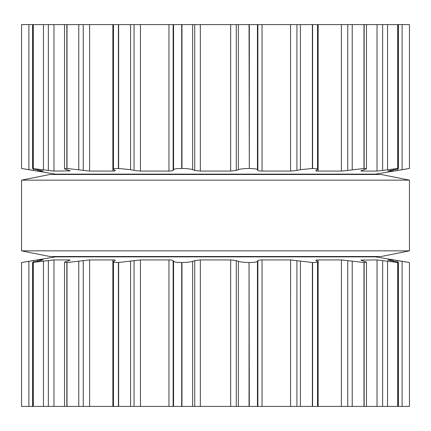 <?xml version="1.0" encoding="UTF-8"?>
<svg xmlns="http://www.w3.org/2000/svg" width="431" height="431" viewBox="0 0 431 431"><rect width="100%" height="100%" fill="white"/><g stroke="black" fill="none" stroke-linecap="round" stroke-linejoin="round"><path stroke-width="0.65" d="M381.166 256.51L49.834 256.51L21.55 250.853L49.834 256.51L381.166 256.51L409.45 250.853L21.55 250.853L21.55 180.147L21.55 250.853L409.45 250.853L409.45 180.147L21.55 180.147L49.834 174.49L21.55 180.147L409.45 180.147L409.45 250.853L381.166 256.51M381.166 174.49L49.834 174.49L381.166 174.49L409.45 180.147L381.166 174.49M55.491 174.135L21.55 168.478L55.491 174.135L375.509 174.135L409.45 168.478L409.45 24.589L409.45 168.478L409.45 24.589L21.55 24.589L21.55 168.478L21.55 24.589L21.55 168.478L35.035 170.665M249.048 24.589L249.312 168.478C254.247 168.553 256.957 168.947 257.447 169.663L257.878 170.439C258.174 170.832 259.559 171.042 262.037 171.075L290.602 171.075M249.048 168.478C243.935 168.553 240.374 168.947 238.365 169.663L236.28 170.439L230.671 171.075L200.329 171.075L194.72 170.439L192.635 169.663C190.626 168.947 187.065 168.553 181.952 168.478L181.688 168.478C176.753 168.553 174.043 168.947 173.553 169.663L173.122 170.439C172.826 170.832 171.441 171.042 168.963 171.075L140.447 171.075L134.714 170.574M296.932 24.589L296.932 170.439L290.553 171.075L290.553 24.589M296.932 170.439L300.418 169.663L312.588 168.478C316.753 168.553 318.288 168.947 317.194 169.663L317.534 169.27L317.534 24.589M317.194 169.663L315.923 170.439C315.357 170.832 316.095 171.042 318.132 171.075L341.417 171.075M347.758 24.589L347.758 170.439L341.379 171.075L341.379 24.589M130.582 24.589L130.582 169.663L134.068 170.439L134.068 24.589M347.758 170.439L363.99 168.478L366.474 168.85L366.474 24.589M130.582 169.663L118.412 168.478C114.247 168.553 112.712 168.947 113.806 169.663L113.466 169.27L113.466 24.589M361.846 170.444L361.846 171.075L360.833 170.897L366.474 168.85M115.271 170.66L113.806 169.663M115.077 170.439C115.643 170.832 114.905 171.042 112.868 171.075L89.621 171.075L67.01 168.478L64.526 168.85L70.167 170.897L53.977 171.075L32.605 168.575L32.605 24.589M361.846 171.075L377.044 171.075M382.636 24.589L382.636 170.439L377.023 171.075L377.023 24.589M382.636 170.439L397.797 168.478C399.068 168.553 397.861 168.947 394.171 169.663L387.722 171.042M398.395 24.589L398.395 168.575L397.797 168.478L397.797 24.589M387.911 170.945L393.191 171.075L409.45 168.478M33.203 24.589L33.203 168.478C31.932 168.553 33.139 168.947 36.829 169.663L43.132 171.069M43.278 171.042L37.82 171.075L33.65 170.439L33.65 168.974M393.444 171.048L394.527 170.891M395.965 170.665L397.35 170.439L397.35 168.974M51.628 170.891L52.065 170.94M53.272 171.042L53.956 171.075M342.974 171.015L343.254 170.994M292.304 171.021L292.768 170.994M112.992 171.069L113.859 171.048M114.474 170.988L115.217 170.762M55.491 256.865L375.509 256.865L409.45 262.522L409.45 406.411L409.45 262.522L409.45 406.411L21.55 406.411L21.55 262.522L55.491 256.865L21.55 262.522L21.55 406.411L21.55 262.522L28.888 261.337L28.888 406.411M113.466 406.411L113.466 261.73L113.806 261.337C112.712 262.053 114.247 262.447 118.412 262.522L140.447 259.925L168.963 259.925C171.441 259.958 172.826 260.168 173.122 260.561L173.553 261.337C174.043 262.053 176.753 262.447 181.688 262.522L181.952 262.522C187.065 262.447 190.626 262.053 192.635 261.337L194.72 260.561L200.329 259.925L230.671 259.925L236.28 260.561L238.365 261.337C240.374 262.053 243.935 262.447 249.048 262.522L249.312 406.411M387.722 259.958L394.171 261.337C397.861 262.053 399.068 262.447 397.797 262.522L377.023 259.925L360.833 260.103L366.474 262.15L364.163 262.522L341.379 259.925L318.132 259.925C316.095 259.958 315.357 260.168 315.923 260.561L317.194 261.337C318.288 262.053 316.753 262.447 312.588 262.522L290.553 259.925L262.037 259.925C259.559 259.958 258.174 260.168 257.878 260.561L257.447 261.337C256.957 262.053 254.247 262.447 249.312 262.522M317.194 261.337L317.534 261.73L317.534 406.411M113.806 261.337L115.271 260.34M115.077 260.561C115.643 260.168 114.905 259.958 112.868 259.925L112.868 406.411M64.526 406.411L64.526 262.15L67.01 262.522L89.621 259.925L112.868 259.925M64.526 262.15L70.167 260.103L69.154 259.925L69.154 260.556M398.395 406.411L398.395 262.425L397.797 262.522L397.797 406.411M32.605 406.411L32.605 262.425L53.977 259.925L69.154 259.925M387.911 260.055L393.191 259.925L393.18 261.148M409.45 262.522L393.18 259.925M33.203 406.411L33.203 262.522C31.932 262.447 33.139 262.053 36.829 261.337L43.132 259.931M393.444 259.952L394.527 260.108M395.965 260.335L397.35 260.561L397.35 262.026M28.888 261.337L37.82 259.925L43.089 259.925M33.65 262.026L33.65 260.561L35.035 260.335M377.023 406.411L377.044 259.925M51.628 260.108L52.065 260.06M53.272 259.958L53.956 259.925M341.379 406.411L341.417 259.925M342.974 259.985L343.254 260.006M290.553 406.411L290.602 259.925M292.304 259.979L292.768 260.006M112.922 259.925L113.859 259.952M114.474 260.012L115.217 260.238M134.068 406.411L134.068 260.561L134.714 260.426M78.825 256.865L78.825 256.51M78.825 174.49L78.825 174.135M249.312 24.589L249.312 168.478M238.365 24.589L238.365 169.663M257.447 24.589L257.447 169.663M236.28 24.589L236.28 170.439M257.878 24.589L257.878 170.439M230.671 24.589L230.671 171.075M262.037 24.589L262.037 171.075M200.329 24.589L200.329 171.075M194.72 24.589L194.72 170.439M192.635 24.589L192.635 169.663M300.418 24.589L300.418 169.663M181.952 24.589L181.952 168.478M312.362 24.589L312.362 168.478M181.688 24.589L181.688 168.478M312.588 24.589L312.588 168.478M173.553 24.589L173.553 169.663M173.122 24.589L173.122 170.439M168.963 24.589L168.963 171.075M318.132 24.589L318.132 171.075M140.447 24.589L140.447 171.075M352.224 24.589L352.224 169.663M118.638 24.589L118.638 168.478M363.99 24.589L363.99 168.478M118.412 24.589L118.412 168.478M364.163 24.589L364.163 168.478M112.868 24.589L112.868 171.075M89.621 24.589L89.621 171.075M83.242 24.589L83.242 170.439M78.776 24.589L78.776 169.663M387.544 24.589L387.544 169.663M67.01 24.589L67.01 168.478M397.705 24.589L397.705 168.478M66.837 24.589L66.837 168.478M69.154 170.444L69.154 171.075M53.977 24.589L53.977 171.075M393.18 169.852L393.18 171.075M48.364 24.589L48.364 170.439M43.456 24.589L43.456 169.663M402.112 24.589L402.112 169.663M33.295 24.589L33.295 168.478M37.82 169.852L37.82 171.075M28.888 24.589L28.888 169.663M249.048 262.522L249.048 406.411M238.365 261.337L238.365 406.411M257.447 261.337L257.447 406.411M236.28 260.561L236.28 406.411M257.878 260.561L257.878 406.411M230.671 259.925L230.671 406.411M262.037 259.925L262.037 406.411M200.329 259.925L200.329 406.411M194.72 260.561L194.72 406.411M296.932 260.561L296.932 406.411M192.635 261.337L192.635 406.411M300.418 261.337L300.418 406.411M181.952 262.522L181.952 406.411M312.362 262.522L312.362 406.411M181.688 262.522L181.688 406.411M312.588 262.522L312.588 406.411M173.553 261.337L173.553 406.411M173.122 260.561L173.122 406.411M168.963 259.925L168.963 406.411M318.132 259.925L318.132 406.411M140.447 259.925L140.447 406.411M347.758 260.561L347.758 406.411M130.582 261.337L130.582 406.411M352.224 261.337L352.224 406.411M118.638 262.522L118.638 406.411M363.99 262.522L363.99 406.411M118.412 262.522L118.412 406.411M364.163 262.522L364.163 406.411M361.846 259.925L361.846 260.556M89.621 259.925L89.621 406.411M83.242 260.561L83.242 406.411M382.636 260.561L382.636 406.411M78.776 261.337L78.776 406.411M387.544 261.337L387.544 406.411M67.01 262.522L67.01 406.411M397.705 262.522L397.705 406.411M66.837 262.522L66.837 406.411M53.977 259.925L53.977 406.411M48.364 260.561L48.364 406.411M43.456 261.337L43.456 406.411M402.112 261.337L402.112 406.411M33.295 262.522L33.295 406.411M37.82 259.925L37.82 261.148M64.526 168.85L64.526 24.589M366.474 406.411L366.474 262.15M352.175 256.865L352.175 256.51M352.175 174.49L352.175 174.135"/></g></svg>
